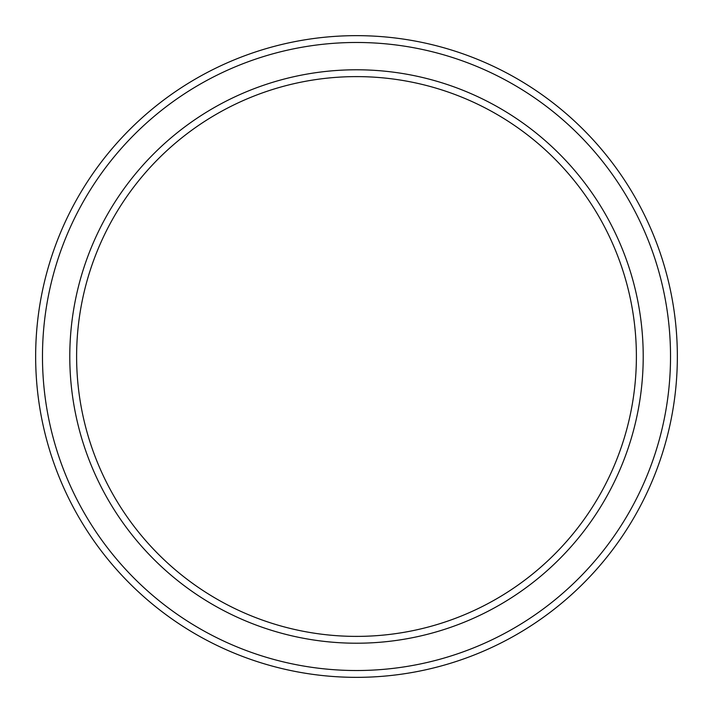 <?xml version="1.0" encoding="UTF-8"?>
<svg xmlns="http://www.w3.org/2000/svg" width="713" height="713" viewBox="0 0 713 713"><rect width="100%" height="100%" fill="white"/><g stroke="black" fill="none" stroke-linecap="round" stroke-linejoin="round"><path stroke-width="1.07" d="M636.388 356.5A279.888 279.888 0 0 0 356.5 76.612A279.888 279.888 0 0 0 76.612 356.5A279.888 279.888 0 0 0 356.5 636.388A279.888 279.888 0 0 0 636.388 356.5M69.785 356.5A286.715 286.715 0 0 1 356.5 69.785A286.715 286.715 0 0 1 643.215 356.5A286.715 286.715 0 0 1 356.5 643.215A286.715 286.715 0 0 1 69.785 356.5M670.523 356.5A314.023 314.023 0 0 0 356.5 42.477A314.023 314.023 0 0 0 42.477 356.5A314.023 314.023 0 0 0 356.5 670.523A314.023 314.023 0 0 0 670.523 356.5M35.65 356.5A320.85 320.85 0 0 1 356.5 35.65A320.85 320.85 0 0 1 677.35 356.5A320.85 320.85 0 0 1 356.5 677.35A320.85 320.85 0 0 1 35.65 356.5"/></g></svg>
